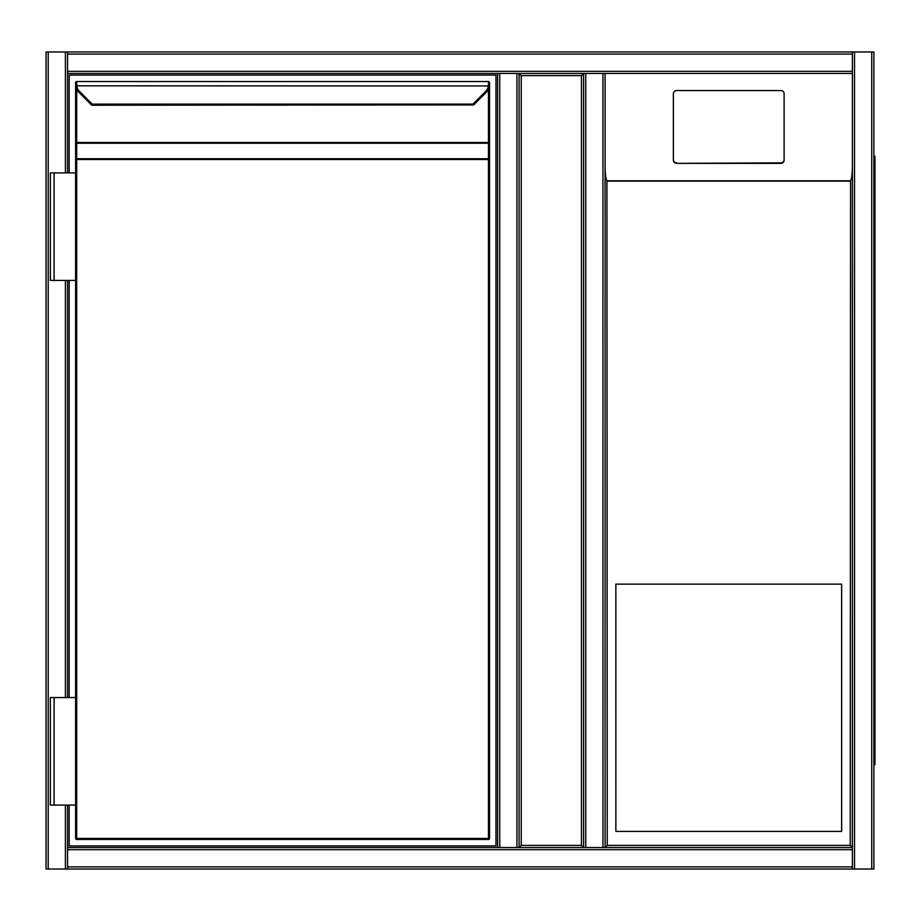 <?xml version="1.0" encoding="UTF-8"?>
<svg xmlns="http://www.w3.org/2000/svg" width="921" height="921" viewBox="0 0 921 921"><rect width="100%" height="100%" fill="white"/><g stroke="black" fill="none" stroke-linecap="round" stroke-linejoin="round"><path stroke-width="1.38" d="M605.097 73.461L605.097 847.539L605.097 73.461L605.097 847.539L607.25 845.386L850.221 845.386L852.374 847.539L602.956 847.539L602.956 73.461L605.097 73.461L605.097 847.539L852.374 847.539L852.374 73.461L605.097 73.461L852.374 73.461L852.374 847.539L852.374 54.109L67.555 54.109L67.555 51.967L602.956 51.967M602.956 847.539L519.087 847.539L519.087 73.461L583.603 73.461L583.603 847.539L519.087 847.539L521.24 845.386L581.45 845.386L583.603 847.539L583.603 73.461L585.744 73.461L519.087 73.461L521.24 75.614L521.24 845.386M581.45 845.386L581.45 75.614L583.603 73.461L583.603 847.539L585.744 847.539L585.744 73.461L602.956 73.461M67.555 805.069L67.555 869.033L46.05 869.033L46.05 51.967L852.374 51.967L852.374 54.109M67.555 54.109L67.555 73.461L497.593 73.461L497.593 847.539L67.555 847.539L499.746 847.539L497.593 847.539L497.593 73.461L499.746 73.461L67.555 73.461L67.555 172.906M67.555 280.421L67.555 697.554M854.527 51.967L873.879 51.967L873.879 869.033L854.527 869.033L854.527 51.967L67.555 51.967M854.527 869.033L852.374 869.033L852.374 847.539M873.879 869.033L873.879 51.967M67.555 869.033L852.374 869.033L67.555 869.033M516.946 847.539L519.087 847.539L519.087 73.461L499.746 73.461L499.746 847.539L516.946 847.539L516.946 73.461M852.374 51.967L605.097 51.967M873.879 54.109L873.879 866.891M873.879 156.248L874.95 156.248L874.95 764.752L873.879 764.752M615.861 831.41L841.633 831.41L841.633 584.133L615.861 584.133L615.861 831.41M784.105 160.173L784.105 93.735A3.224 3.189 -0 0 0 780.881 90.546L676.59 90.546A3.224 3.189 180 0 0 673.366 93.735L673.366 160.173A3.224 3.189 -0 0 0 676.59 163.374L780.881 163.374A3.224 3.189 -0 0 0 784.105 160.173L784.105 159.655A3.224 3.189 -0 0 1 780.881 162.844L676.59 163.374M673.366 160.173L673.366 94.264M850.221 845.386L850.543 180.815C851.672 179.054 852.282 174.334 852.374 166.643M605.097 166.643C605.189 174.334 605.811 179.054 606.927 180.815L607.25 845.386M673.366 159.655A3.224 3.189 -0 0 0 676.59 162.844M69.167 172.906L69.167 75.073L495.982 75.073L495.982 845.927L69.167 845.927L69.167 805.069M69.167 697.554L69.167 280.421M92.238 105.236A1.071 1.071 0 0 1 91.478 104.925L78.769 92.204L91.432 104.867L92.192 104.108L92.238 105.236L473.659 104.925M75.614 805.069L75.614 159.483A1.071 0.76 0 0 1 76.685 158.723L488.452 158.723L488.452 143.227A1.071 0.76 -0 0 1 489.523 143.987L489.523 838.398A1.071 1.071 0 0 1 488.452 839.468L76.685 839.468L76.685 838.398L488.452 838.398L488.452 159.483L76.685 159.483L76.685 838.398L75.614 838.398L75.614 805.069L50.356 805.069L50.356 697.554L54.109 697.554L54.109 805.069M473.716 104.867L486.38 92.204L473.716 104.867L472.957 104.108L485.62 91.444A9.671 9.671 0 0 0 488.372 85.826L488.452 84.191L489.523 84.605L489.442 85.964L489.523 82.602A1.071 1.071 0 0 0 488.452 81.532L76.685 81.532A1.071 1.071 0 0 0 75.614 82.602L75.614 143.987A1.071 0.76 0 0 1 76.685 143.227L76.685 159.483L75.614 159.483L75.614 143.987M75.614 82.602A1.071 1.071 0 0 1 76.685 81.532L76.765 85.826L75.706 85.964L75.614 84.605L75.706 85.964A10.753 10.753 0 0 0 78.769 92.204A10.753 10.753 0 0 1 75.706 85.964A10.753 10.753 0 0 0 78.769 92.204A10.753 10.753 0 0 1 75.706 85.964M76.685 89.291L76.685 142.467L75.614 142.467L75.614 84.859M489.523 84.859L489.523 143.987M489.523 159.483L488.452 159.483L488.452 158.723A1.071 0.76 0 0 1 489.523 159.483L489.523 142.467L488.452 142.467L488.452 89.291M489.442 85.964A10.753 10.753 0 0 1 486.38 92.204A10.753 10.753 0 0 0 489.442 85.964A10.753 10.753 0 0 1 486.38 92.204A10.753 10.753 0 0 0 489.442 85.964L76.765 85.826A9.671 9.671 0 0 0 79.528 91.444L92.192 104.108L472.957 104.108M75.614 838.398A1.071 1.071 0 0 0 76.685 839.468M76.685 84.191L75.614 84.605M76.685 82.602L76.685 83.788M75.614 697.554L54.109 697.554M75.614 172.906L50.356 172.906L50.356 280.421L54.109 280.421L54.109 172.906M75.614 280.421L54.109 280.421M581.45 75.614L521.24 75.614M48.203 51.967L48.203 869.033M65.403 51.967L65.403 172.906M65.403 280.421L65.403 697.554M65.403 805.069L65.403 869.033M852.374 71.32L67.555 71.32M871.727 869.033L871.727 51.967M67.555 866.891L852.374 866.891M67.555 849.68L852.374 849.68M874.95 167L873.879 167M873.879 754L874.95 754M850.221 181.138L607.25 181.138M606.927 180.815L850.543 180.815M488.452 143.227L76.685 143.227L76.685 142.467L488.452 142.467L488.452 143.227M488.452 84.191L488.452 81.532M486.38 92.204L485.62 91.444M488.452 839.468L488.452 838.398L489.523 838.398M79.528 91.444L78.769 92.204"/></g></svg>
